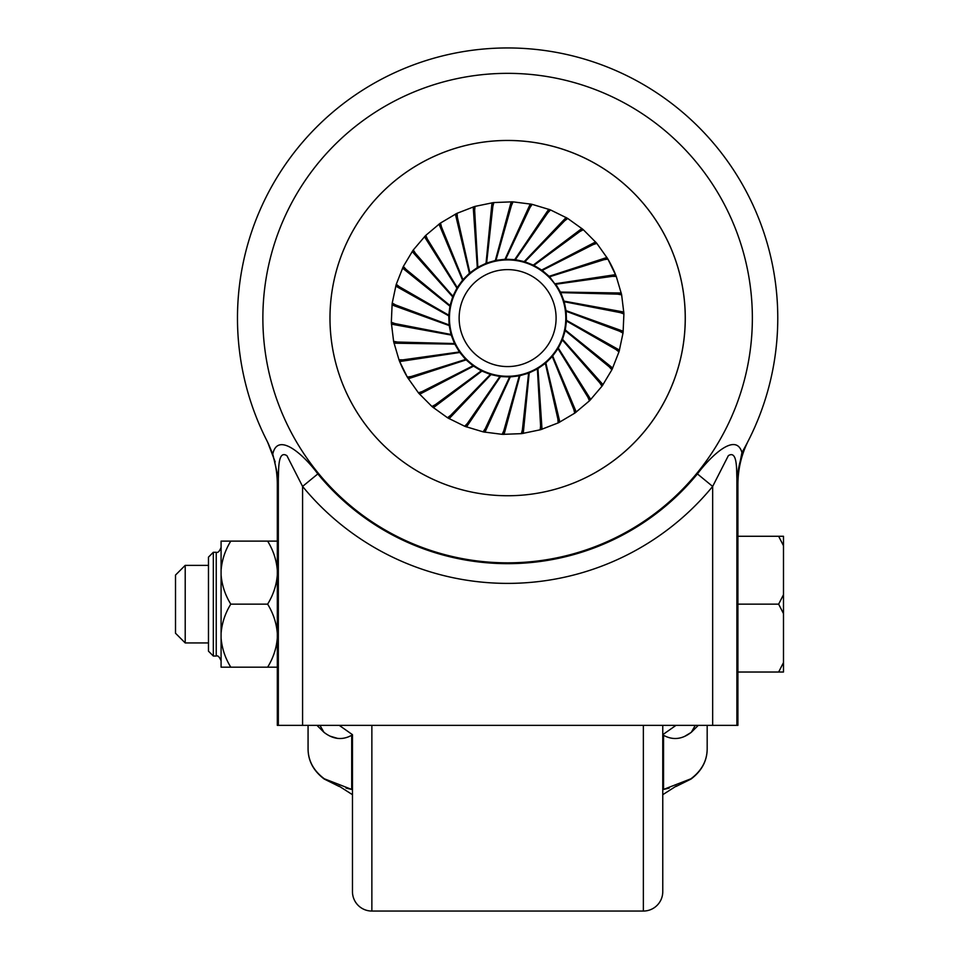 <?xml version="1.0" encoding="UTF-8"?>
<svg xmlns="http://www.w3.org/2000/svg" width="959" height="959" viewBox="0 0 959 959"><rect width="100%" height="100%" fill="white"/><g stroke="black" fill="none" stroke-linecap="round" stroke-linejoin="round"><path stroke-width="1.44" d="M741.942 452.54L736.896 478.397C736.464 469.922 737.495 449.963 728.361 455.645L712.657 486.429L697.421 473.914C710.835 456.004 735.961 431.79 741.942 452.54A270.15 270.15 0 0 0 507.623 47.95A270.15 270.15 0 0 0 267.549 441.967L272.776 454.063C277.738 431.154 304.063 455.034 317.825 473.914A245.564 245.564 0 0 0 697.421 473.914M736.896 478.397L736.896 725.364L277.319 725.364L277.319 484.451C277.295 469.047 273.783 454.398 266.794 440.505M736.896 486.429A96.967 96.967 0 0 1 747.696 441.967C740.528 456.004 736.932 470.833 736.896 486.429L736.896 725.364L737.915 725.364L737.915 484.703L736.896 486.692M278.338 725.364L278.338 478.397A24.239 14.517 -0 0 0 277.666 474.993L272.776 454.063M748.44 440.505C741.451 454.398 737.951 469.047 737.915 484.451L737.915 484.703M278.338 486.429L277.666 474.993M275.185 461.902L267.549 441.967M712.657 725.364L712.657 486.429A265.283 265.283 0 0 1 302.576 486.429L286.921 455.681C277.774 449.855 278.769 469.91 278.338 478.397M302.576 725.364L302.576 486.429L317.825 473.914M175.509 633.24L175.509 575.064L185.207 565.366L185.207 642.938L175.509 633.24M778.648 536.273L783.491 545.731L783.491 536.273L737.915 536.273M783.491 545.731L783.491 594.7L778.648 604.146L737.915 604.146M778.648 604.146L783.491 613.604L783.491 662.573L778.648 672.031L737.915 672.031M778.648 672.031L783.491 672.031L783.491 662.573M783.491 594.7L783.491 613.604M339.246 725.364L352.468 734.678L351.701 735.289L351.701 789.425L352.468 789.617L346.019 788.094M669.226 788.094L662.765 789.617L663.544 789.425L663.544 735.289L662.765 734.678L675.987 725.364M707.179 725.364L707.179 748.775C707.119 760.703 701.7 770.724 690.9 778.804L663.544 789.425M707.179 741.559L707.179 748.895C707.071 760.931 701.688 770.988 691.031 779.044L675.987 786.5M308.067 741.559L308.067 748.895C308.127 760.871 313.509 770.916 324.214 779.044L339.258 786.5M351.701 789.425L324.346 778.804C313.581 770.784 308.163 760.775 308.067 748.775L308.067 725.364M695.263 725.364L691.319 732.268L698.284 725.364M316.961 725.364L323.926 732.268L319.97 725.364M323.926 732.268C333.073 739.413 342.327 740.42 351.701 735.289M663.544 735.289C672.882 740.42 682.149 739.413 691.319 732.268M691.019 732.508L684.834 736.26M337.628 738.406L330.411 736.26M208.475 651.173L208.475 557.119L213.33 552.276L213.33 656.028L208.475 651.173M221.085 570.377L221.085 541.116L230.783 541.116C225.137 550.31 221.913 560.056 221.085 570.377L221.085 574.897C221.925 585.242 225.149 595 230.783 604.146C225.137 613.34 221.913 623.086 221.085 633.408L221.085 637.927C221.925 648.272 225.149 658.03 230.783 667.176L221.085 667.176L221.085 637.927M221.085 633.408L221.085 574.897M277.319 667.176L230.783 667.176M277.319 570.377C276.492 560.02 273.255 550.274 267.633 541.116L230.783 541.116M267.633 541.116L277.319 541.116M277.319 633.408C276.492 623.05 273.255 613.304 267.633 604.146L230.783 604.146M267.633 604.146C273.267 594.964 276.504 585.218 277.319 574.897M267.633 667.176C273.267 657.994 276.504 648.236 277.319 637.927M662.765 725.364L662.765 891.654A19.396 19.396 0 0 1 643.369 911.05L371.864 911.05A19.396 19.396 0 0 1 352.468 891.654L352.468 734.678M531.861 360.081A48.477 48.477 0 0 0 549.603 293.862A48.477 48.477 0 0 0 483.384 276.108A48.477 48.477 0 0 0 465.63 342.339A48.477 48.477 0 0 0 531.861 360.081M478.529 267.717A58.175 58.175 0 0 1 558.006 289.007A58.175 58.175 0 0 1 536.716 368.484A58.175 58.175 0 0 1 457.239 347.182A58.175 58.175 0 0 1 478.529 267.717M629.991 530.051A244.749 244.749 0 0 0 719.574 195.72A244.749 244.749 0 0 0 385.242 106.137A244.749 244.749 0 0 0 295.66 440.469A244.749 244.749 0 0 0 629.991 530.051M554.782 283.816L549.615 276.755L542.243 270.402L533.911 265.355L524.873 261.747L515.367 259.673L505.645 259.194L495.983 260.333L486.633 263.03L477.846 267.237L469.886 272.835L462.945 279.656L457.227 287.532L452.888 296.247L450.035 305.549L448.764 315.199L449.088 324.933L451.006 334.475L454.482 343.562L459.397 351.965L465.63 359.445L473.003 365.787L481.322 370.833L490.361 374.442L499.879 376.515L509.601 376.995L519.263 375.868L528.613 373.159L537.388 368.951L545.359 363.365L552.288 356.532L558.006 348.656L562.346 339.954L565.199 330.639L566.481 320.989L566.158 311.267L564.228 301.725L560.763 292.627L555.848 284.236L554.782 283.816L615.558 274.634A116.363 116.363 0 0 0 607.91 259.098A116.363 116.363 0 0 0 607.574 258.522L596.834 243.394A116.363 116.363 0 0 0 596.402 242.891L583.324 229.728A116.363 116.363 0 0 0 582.82 229.297L567.74 218.472A116.363 116.363 0 0 0 567.177 218.137L550.526 209.937A116.363 116.363 0 0 0 549.903 209.697L532.137 204.351A116.363 116.363 0 0 0 531.49 204.207L513.077 201.87A116.363 116.363 0 0 0 512.418 201.834L493.873 202.553A116.363 116.363 0 0 0 493.214 202.637L475.041 206.389A116.363 116.363 0 0 0 474.405 206.581L457.095 213.282A116.363 116.363 0 0 0 456.508 213.569L440.541 223.015A116.363 116.363 0 0 0 440.001 223.399L425.808 235.363A116.363 116.363 0 0 0 425.328 235.83L413.305 249.951A116.363 116.363 0 0 0 412.909 250.491L403.367 266.41A116.363 116.363 0 0 0 403.08 266.998L396.283 284.272A116.363 116.363 0 0 0 396.091 284.907L392.231 303.056A116.363 116.363 0 0 0 392.147 303.715L391.332 322.26A116.363 116.363 0 0 0 391.356 322.919L393.61 341.344A116.363 116.363 0 0 0 393.741 341.991L398.98 359.793A116.363 116.363 0 0 0 399.22 360.404L399.675 361.555A116.363 116.363 0 0 0 407.323 377.103A116.363 116.363 0 0 0 407.671 377.666L418.412 392.806A116.363 116.363 0 0 0 418.831 393.31L431.922 406.472A116.363 116.363 0 0 0 432.425 406.892L447.493 417.728A116.363 116.363 0 0 0 448.069 418.064L464.719 426.264A116.363 116.363 0 0 0 465.331 426.503L483.108 431.85A116.363 116.363 0 0 0 483.756 431.982L502.156 434.331A116.363 116.363 0 0 0 502.828 434.355L521.372 433.648A116.363 116.363 0 0 0 522.02 433.564L540.193 429.8A116.363 116.363 0 0 0 540.828 429.62L558.138 422.919A116.363 116.363 0 0 0 558.737 422.631L574.705 413.173A116.363 116.363 0 0 0 575.244 412.79L589.437 400.838A116.363 116.363 0 0 0 589.905 400.371L601.94 386.237A116.363 116.363 0 0 0 602.324 385.698L611.866 369.79A116.363 116.363 0 0 0 612.166 369.191L618.951 351.917A116.363 116.363 0 0 0 619.142 351.294L623.002 333.133A116.363 116.363 0 0 0 623.086 332.485L623.901 313.941A116.363 116.363 0 0 0 623.877 313.281L621.636 294.857A116.363 116.363 0 0 0 621.504 294.209L616.253 276.408A116.363 116.363 0 0 0 616.014 275.784L607.91 259.098L604.026 259.685L607.574 258.522M460.452 352.373L399.675 361.555L407.323 377.103L411.207 376.515L407.671 377.666M398.98 359.793L402.912 359.853L399.22 360.404M465.63 359.445L411.207 376.515M466.745 359.673L408.306 378.733M402.912 359.853L459.397 351.965M455.453 344.149L394.005 343.202M393.61 341.344L397.47 342.039L393.741 341.991M397.47 342.039L454.482 343.562M451.881 335.206L391.416 324.154M391.332 322.26L395.024 323.591L391.356 322.919M395.024 323.591L451.006 334.475M449.819 325.796L392.003 304.95M392.231 303.056L395.659 304.974L392.147 303.715M395.659 304.974L449.088 324.933M449.339 316.182L395.743 286.094M396.283 284.272L399.34 286.729L396.091 284.907M399.34 286.729L448.764 315.199M450.454 306.616L402.54 268.112M403.367 266.41L405.981 269.335L403.08 266.998M405.981 269.335L450.035 305.549M453.127 297.362L412.202 251.51M413.305 249.951L415.391 253.272L412.909 250.491M415.391 253.272L452.888 296.247M457.275 288.671L424.465 236.705M425.808 235.363L427.318 238.983L425.328 235.83M427.318 238.983L457.227 287.532M462.813 280.795L438.994 224.13M440.541 223.015L441.44 226.839L440.001 223.399M441.44 226.839L462.945 279.656M469.562 273.926L455.393 214.121M457.095 213.282L457.359 217.19L456.508 213.569M457.359 217.19L469.886 272.835M477.354 268.256L473.219 206.94M475.041 206.389L474.657 210.297L474.405 206.581M474.657 210.297L477.846 267.237M485.961 263.965L491.991 202.793M493.873 202.553L492.854 206.341L493.214 202.637M492.854 206.341L486.633 263.03M495.168 261.136L511.183 201.798M513.077 201.87L511.447 205.43L512.418 201.834M511.447 205.43L495.983 260.333M504.722 259.865L530.279 203.967M532.137 204.351L529.943 207.6L531.49 204.207M529.943 207.6L505.645 259.194M514.348 260.177L548.752 209.254M550.526 209.937L547.817 212.778L549.903 209.697M547.817 212.778L515.367 259.673M523.782 262.071L566.11 217.501M567.74 218.472L564.611 220.834L567.177 218.137M564.611 220.834L524.873 261.747M532.784 265.499L581.861 228.506M583.324 229.728L579.835 231.539L582.82 229.297M579.835 231.539L533.911 265.355M541.104 270.354L595.599 241.944M596.834 243.394L593.106 244.605L596.402 242.891M593.106 244.605L542.243 270.402M548.5 276.516L606.939 257.468M604.026 259.685L549.615 276.755M616.253 276.408L612.333 276.348L616.014 275.784M612.333 276.348L555.848 284.236M559.78 292.051L621.24 292.998M621.636 294.857L617.776 294.149L621.504 294.209M617.776 294.149L560.763 292.627M563.365 300.994L623.818 312.035M623.901 313.941L620.209 312.61L623.877 313.281M620.209 312.61L564.228 301.725M565.414 310.392L623.23 331.251M623.002 333.133L619.586 331.215L623.086 332.485M619.586 331.215L566.158 311.267M565.894 320.018L619.49 350.095M618.951 351.917L615.894 349.46L619.142 351.294M615.894 349.46L566.481 320.989M564.791 329.584L612.705 368.076M611.866 369.79L609.253 366.853L612.166 369.191M609.253 366.853L565.199 330.639M562.118 338.839L603.043 384.691M601.94 386.237L599.843 382.917L602.324 385.698M599.843 382.917L562.346 339.954M557.958 347.518L590.78 399.483M589.437 400.838L587.915 397.218L589.905 400.371M587.915 397.218L558.006 348.656M552.432 355.405L576.251 412.07M574.705 413.173L573.794 409.349L575.244 412.79M573.794 409.349L552.288 356.532M545.683 362.274L559.84 422.08M558.138 422.919L557.874 418.999L558.737 422.631M557.874 418.999L545.359 363.365M537.891 367.932L542.015 429.26M540.193 429.8L540.576 425.904L540.828 429.62M540.576 425.904L537.388 368.951M529.272 372.236L523.254 433.408M521.372 433.648L522.391 429.848L522.02 433.564M522.391 429.848L528.613 373.159M520.066 375.065L504.062 434.403M502.156 434.331L503.799 430.759L502.828 434.355M503.799 430.759L519.263 375.868M510.524 376.336L484.966 432.233M483.108 431.85L485.302 428.589L483.756 431.982M485.302 428.589L509.601 376.995M500.898 376.012L466.494 426.947M464.719 426.264L467.417 423.41L465.331 426.503M467.417 423.41L499.879 376.515M491.452 374.118L449.136 418.687M447.493 417.728L450.634 415.355L448.069 418.064M450.634 415.355L490.361 374.442M482.461 370.689L433.372 407.695M431.922 406.472L435.398 404.65L432.425 406.892M435.398 404.65L481.322 370.833M474.142 365.835L419.646 394.245M418.412 392.806L422.14 391.584L418.831 393.31M422.14 391.584L473.003 365.787M278.338 486.692L277.319 484.703M662.765 789.617L662.765 794.687L676.383 785.984M213.33 656.028L216.231 656.028L216.231 552.276C217.885 552.995 219.503 551.377 221.085 547.421M371.864 725.364L371.864 911.05M643.369 911.05L643.369 725.364M596.45 471.948A177.643 177.643 0 0 0 661.47 229.273A177.643 177.643 0 0 0 418.795 164.253A177.643 177.643 0 0 0 353.775 406.916A177.643 177.643 0 0 0 596.45 471.948A177.631 177.631 0 0 1 353.787 406.916A177.631 177.631 0 0 1 418.807 164.265A177.631 177.631 0 0 1 661.446 229.285A177.631 177.631 0 0 1 596.438 471.924M208.475 642.938L185.207 642.938M208.475 565.366L185.207 565.366M352.468 794.687L338.851 785.984M213.33 552.276L216.231 552.276M216.231 656.028C217.885 655.309 219.503 656.927 221.085 660.871"/></g></svg>
